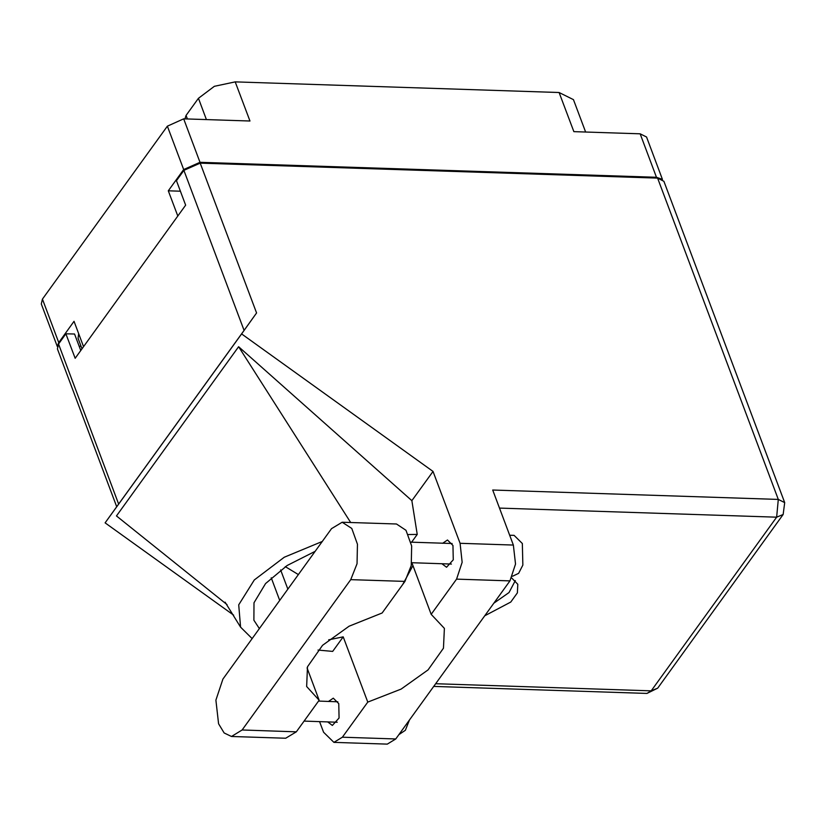 <?xml version="1.0" encoding="UTF-8"?>
<svg xmlns="http://www.w3.org/2000/svg" width="826" height="826" viewBox="0 0 826 826"><rect width="100%" height="100%" fill="white"/><g stroke="black" fill="none" stroke-linecap="round" stroke-linejoin="round"><path stroke-width="1.24" d="M206.417 119.594L198.426 98.325L186.077 115.423L184.921 118.892M186.077 115.423L187.409 118.965M198.426 98.325L214.378 86.338L235.245 81.836L249.979 121.019L183.651 118.841L199.985 162.278L183.671 169.578L168.339 190.816L177.817 216.051M662.049 179.221L656.484 177.27L640.16 133.833L573.833 131.654L559.109 92.471L235.245 81.836M559.109 92.471L573.461 99.678L585.624 132.046M656.484 177.27L199.985 162.278M57.293 346.517L41.3 303.968L42.405 299.146L167.348 126.151L183.651 118.841M83.55 346.569L74.072 321.345L58.729 342.584L57.397 346.146M81.991 348.737L78.057 338.288L78.677 333.59M180.46 191.219L168.339 190.816M640.16 133.833L646.51 137.023L662.473 179.49M222.948 679.075L215.916 700.159L218.611 723.813L224.197 733.013L231.466 736.482L242.09 730.019L350.709 579.615L357.008 563.704L357.41 544.251L351.773 528.464L342.191 522.218L331.567 528.671L222.948 679.075M509.694 535.207L514.113 535.351L522.362 543.477L522.858 565.098L518.604 573.358L512.533 576.28M409.366 720.179L405.339 730.329L399.051 734.469M327.726 721.903L332.351 725.434L339.063 717.99L338.722 703.618L333.239 698.218L328.397 701.439M441.962 563.714L446.587 567.255L453.298 559.811L452.968 545.428L447.485 540.028L442.633 543.25M484.779 615.752L510.747 602.071L517.417 592.81L517.83 584.271L511.707 578.014M515.352 580.544L509.033 592.552L493.855 603.187M307.035 667.945L319.156 700.2L296.327 731.805L242.09 730.019M231.466 736.482L285.703 738.258L296.327 731.805M513.411 545.077L492.73 490.055L778.34 499.441L657.568 178.117L200.202 163.094L256.535 312.982L241.605 333.89L433 471.398L460.041 543.332L513.411 545.077L515.569 564.034L509.931 580.926L456.561 579.171L462.199 562.279L460.041 543.332M319.6 721.635L323.596 732.259L333.9 742.409L342.418 737.236L395.778 738.991L509.931 580.926M395.778 738.991L387.27 744.164L333.9 742.409M342.418 737.236L367.766 702.121L343.224 636.815L328.665 639.861M318.051 650.062L332.682 651.415L343.224 636.815M411.534 542.228L417.202 534.37L411.864 500.659L238.631 346.755L116.456 515.93L227.005 604.663M411.864 500.659L433 471.398M116.724 506.668L57.397 348.84L58.501 344.019L118.645 504.025L105.16 522.827L241.605 333.89M105.16 522.827L233.665 615.143M411.833 562.733L431.213 614.286L456.561 579.171M657.568 178.117L663.928 181.307L784.7 502.621L778.34 499.441L776.616 517.21L499.513 508.114M58.501 344.019L65.904 333.766L75.114 358.257L185.695 205.137L176.485 180.646L183.888 170.393L200.202 163.094M65.904 333.766L74.598 334.055L80.762 350.441M81.062 346.28L79.172 346.218M118.645 504.025L244.031 330.41L183.888 170.393M256.535 312.982L244.031 330.41M367.766 702.121L401.116 689.039L428.075 669.855L443.469 648.245L444.357 628.338L431.213 614.286M285.3 566.667L298.403 574.597M402.923 584.209L412.938 565.676M417.202 534.37L408.426 534.567M322.357 541.422L284.216 557.251L254.336 579.924L238.724 604.88L240.531 627.099L252.178 638.601M259.374 628.638L253.923 620.264L253.964 602.743L265.611 583.517L287.097 565.49L315.16 551.386M238.631 346.755L350.689 522.497M319.156 700.2L306.642 686.489L307.468 666.758L322.584 645.312L349.13 626.191L382.128 613.006L404.946 581.401L411.245 565.49L411.647 546.027L406.01 530.24L396.428 523.994L342.191 522.218M183.671 169.578L167.348 126.151M42.405 299.146L58.729 342.584M435.663 683.752L651.229 690.835L776.616 517.21L783.11 514.526L784.7 502.621M280.654 569.95L287.882 589.165M271.227 577.766L279.746 600.43M651.229 690.835L647.016 693.406L657.723 688.151L651.229 690.835M404.946 581.401L350.709 579.615M304.04 721.129L337.194 722.213M411.699 562.723L451.44 564.034M410.935 542.207L452.111 543.56M318.495 701.109L337.865 701.749M240.531 627.099L225.137 602.113M433.764 686.396L647.016 693.406M657.723 688.151L783.11 514.526"/></g></svg>
